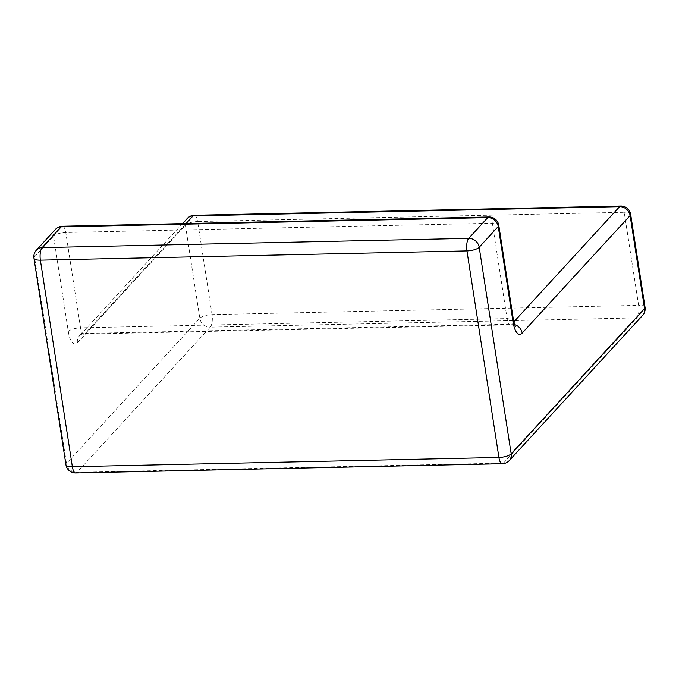 <?xml version="1.0" encoding="UTF-8"?>
<svg xmlns="http://www.w3.org/2000/svg" width="679" height="679" viewBox="0 0 679 679"><rect width="100%" height="100%" fill="white"/><g stroke="black" fill="none" stroke-linecap="round" stroke-linejoin="round"><path stroke-width="0.51" stroke-dasharray="3.4 2.55" d="M642.606 315.387A9.718 8.504 42.6 0 1 636.851 317.891L210.286 327.142L76.939 472.338A9.718 3.463 -91.2 0 1 75.742 472.966M645.05 307.324A9.718 3.166 -8.8 0 0 638.625 305.355A9.718 3.463 88.8 0 1 636.851 317.891L503.504 463.078L76.939 472.338A9.718 8.504 -137.4 0 1 66.457 463.451L34.476 256.891L53.531 236.148L68.282 331.488A19.436 6.934 88.8 0 0 77.448 342.734L185.392 225.199L199.804 318.264L66.457 463.451A9.718 3.166 -8.8 0 0 65.931 464.742M210.286 327.142A9.718 3.463 88.8 0 0 212.052 314.606L638.625 305.355L624.213 212.289L197.648 221.541L212.052 314.606A9.718 3.166 171.2 0 0 199.804 318.264A9.718 8.504 -137.4 0 0 210.286 327.142M509.258 460.574A9.718 8.504 42.6 0 1 503.504 463.078A9.718 3.463 -91.2 0 1 502.307 463.715M630.647 214.258A9.718 3.166 -8.8 0 0 624.213 212.289A9.718 3.463 -91.2 0 0 620.827 206.034M187.311 218.426A9.718 8.504 42.6 0 0 185.392 225.199A9.718 3.166 171.2 0 1 197.648 221.541A9.718 3.463 -91.2 0 0 194.262 215.285M514.427 324.545A9.718 8.504 -137.4 0 0 511.686 324.197L513.774 321.922M513.536 320.547A9.718 3.166 -8.8 0 0 507.103 318.578A9.718 3.463 88.8 0 0 510.489 324.834A9.718 3.463 88.8 0 0 511.686 324.197L85.121 333.457L186.054 223.552M498.776 225.207A9.718 3.166 -8.8 0 0 492.343 223.238L507.103 318.578L80.538 327.83A9.718 3.463 88.8 0 0 83.924 334.093A9.718 3.463 88.8 0 0 85.121 333.457A9.718 8.504 42.6 0 0 79.367 335.961L182.532 223.629M36.394 250.118A9.718 8.504 42.6 0 0 34.476 256.891A9.718 3.166 -8.8 0 0 33.95 258.181M77.448 342.734A9.718 8.504 42.6 0 1 79.367 335.961C79.57 335.256 81.09 334.628 83.924 334.093L510.489 324.834C512.883 325.037 514.504 325.682 515.353 326.76M488.965 216.983A9.718 3.463 -91.2 0 1 492.343 223.238L65.778 232.498A9.718 3.166 171.2 0 0 53.531 236.148A9.718 8.504 42.6 0 1 55.449 229.375M68.282 331.488A9.718 3.166 171.2 0 1 80.538 327.83L65.778 232.498A9.718 3.463 -91.2 0 0 62.392 226.234"/><path stroke-width="1.02" d="M642.606 315.387A9.718 9.718 0 0 0 645.05 307.324A9.718 3.166 -8.8 0 1 644.524 308.614A9.718 8.504 42.6 0 1 642.606 315.387L509.258 460.574A9.718 8.504 42.6 0 0 511.177 453.801L479.196 247.241L498.25 226.497L513.01 321.838A19.436 6.934 88.8 0 0 522.168 333.083L630.112 215.549L644.524 308.614L511.177 453.801A9.718 3.166 171.2 0 1 498.921 457.459L72.356 466.711L40.375 260.15A9.718 3.463 -91.2 0 1 42.149 247.614L61.195 226.871A9.718 3.463 -91.2 0 1 62.392 226.234A9.718 9.718 0 0 0 55.449 229.375A9.718 8.504 42.6 0 1 61.195 226.871L487.768 217.619A9.718 3.463 -91.2 0 1 488.965 216.983L62.392 226.234M502.307 463.715A9.718 3.463 -91.2 0 1 498.921 457.459L466.948 250.899L40.375 260.15A9.718 3.166 -8.8 0 1 33.95 258.181L65.931 464.742A9.718 3.166 -8.8 0 0 72.356 466.711A9.718 3.463 -91.2 0 0 75.742 472.966L502.307 463.715A9.718 9.718 0 0 0 509.258 460.574M513.774 321.922L619.63 206.662A9.718 8.504 -137.4 0 1 630.112 215.549A9.718 3.166 -8.8 0 0 630.647 214.258L645.05 307.324M630.647 214.258A9.718 9.718 0 0 0 620.827 206.034A9.718 3.463 -91.2 0 0 619.63 206.662L193.065 215.922A9.718 3.463 -91.2 0 1 194.262 215.285A9.718 9.718 0 0 0 187.311 218.426A9.718 8.504 42.6 0 1 193.065 215.922L186.054 223.552M55.449 229.375L36.394 250.118A9.718 8.504 42.6 0 1 42.149 247.614L468.714 238.363A9.718 8.504 -137.4 0 1 479.196 247.241A9.718 3.166 171.2 0 1 466.948 250.899A9.718 3.463 -91.2 0 1 468.714 238.363L487.768 217.619A9.718 8.504 -137.4 0 1 498.25 226.497A9.718 3.166 -8.8 0 0 498.776 225.207L513.536 320.547L515.353 326.76M522.168 333.083A9.718 8.504 -137.4 0 0 514.427 324.545M513.01 321.838A9.718 3.166 -8.8 0 0 513.536 320.547M65.931 464.742A9.718 9.718 0 0 0 75.742 472.966M620.827 206.034L194.262 215.285M182.532 223.629L187.311 218.426M498.776 225.207A9.718 9.718 0 0 0 488.965 216.983M36.394 250.118A9.718 9.718 0 0 0 33.95 258.181"/></g></svg>
